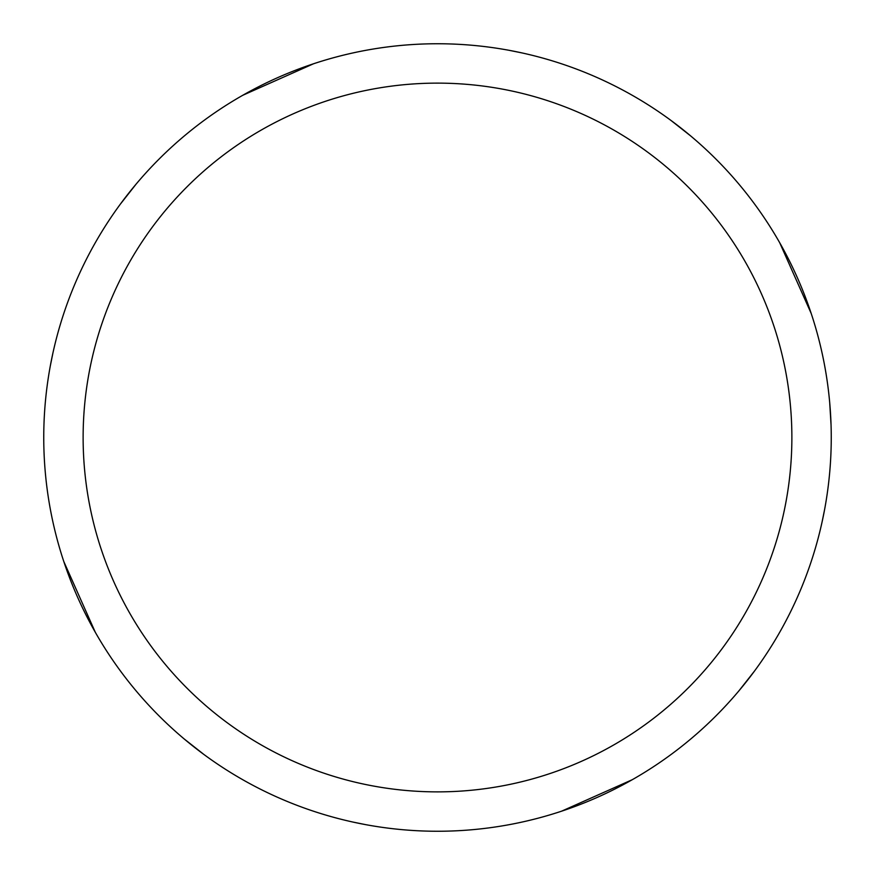 <?xml version="1.0" encoding="UTF-8"?>
<svg xmlns="http://www.w3.org/2000/svg" width="875" height="875" viewBox="0 0 875 875"><rect width="100%" height="100%" fill="white"/><g stroke="black" fill="none" stroke-linecap="round" stroke-linejoin="round"><path stroke-width="1.31" d="M437.5 43.75A393.75 393.75 0 0 1 831.25 437.5A393.75 393.75 0 0 1 437.5 831.25A393.75 393.75 0 0 1 43.75 437.5A393.75 393.75 0 0 1 437.5 43.75M437.5 83.125A354.375 354.375 0 0 1 791.875 437.5A354.375 354.375 0 0 1 437.5 791.875A354.375 354.375 0 0 1 83.125 437.5A354.375 354.375 0 0 1 437.5 83.125M509.261 50.345L522.08 52.938M670.884 120.367L690.802 136.041M779.702 242.736L811.202 313.469M829.686 402.38L831.042 424.758M824.655 509.261L822.062 522.08M754.633 670.884L738.959 690.802M632.264 779.702L561.531 811.202M365.739 824.655L352.92 822.062M204.116 754.633L184.198 738.959M95.298 632.264L63.798 561.531M50.345 365.739L52.938 352.92M120.367 204.116L136.041 184.198M242.736 95.298L313.469 63.798"/></g></svg>
